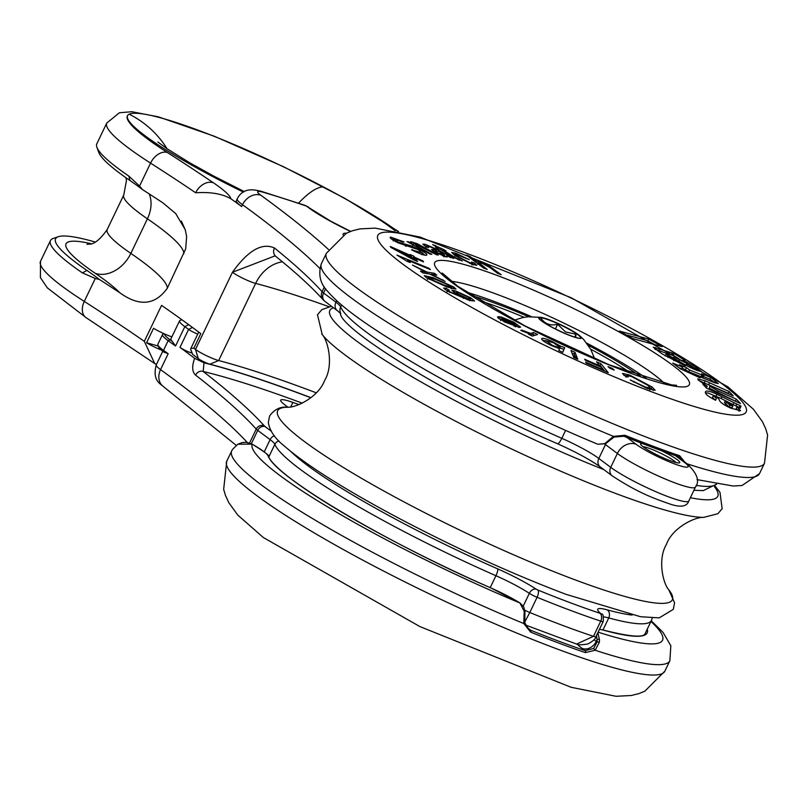 <?xml version="1.0" encoding="UTF-8"?>
<svg xmlns="http://www.w3.org/2000/svg" width="808" height="808" viewBox="0 0 808 808"><rect width="100%" height="100%" fill="white"/><g stroke="black" fill="none" stroke-linecap="round" stroke-linejoin="round"><path stroke-width="1.21" d="M646.541 378.487A125.715 16.625 25.6 0 0 586.719 343.137M531.351 316.605A125.715 16.625 25.6 0 0 466.317 292.132M560.166 347.551L553.621 342.824L545.935 340.663L552.5 345.44L563.873 349.359L562.651 352.318M604.616 443.653L597.91 444.279C517.989 411.181 424.049 362.62 371.549 327.139C351.217 313.635 336.714 301.839 328.008 291.749C320.16 283.84 317.948 274.478 321.392 263.65A242.925 32.128 25.6 0 0 613.464 436.37L606.404 442.259A15.524 8.332 110.8 0 1 604.616 443.653A1.545 1.05 -121.9 0 0 605.576 443.693L607.424 442.289A1.545 0.889 -131.9 0 1 606.404 442.259M623.766 436.199A1.545 0.667 -68 0 0 623.847 436.249A1.545 0.667 -68 0 0 623.857 436.249A1.545 0.667 -68 0 0 624.958 435.27L613.464 436.37L613.787 437.259L607.424 442.289A1.545 0.889 -131.9 0 0 607.454 442.269M684.719 462.045L679.639 455.732A242.925 32.128 -154.4 0 1 624.958 435.27M678.417 456.651L678.265 456.611A1.545 1.03 -71.2 0 0 678.276 456.611A1.545 1.03 -71.2 0 0 679.639 455.732M679.851 457.459L681.79 459.853M623.948 436.269A241.37 31.926 25.6 0 0 626.968 437.481A241.37 31.926 25.6 0 0 642.653 443.642A241.37 31.926 25.6 0 0 661.257 450.601A241.37 31.926 25.6 0 0 675.387 455.601A241.37 31.926 25.6 0 0 678.104 456.53A1.545 1.03 -71.2 0 0 678.265 456.611L623.857 436.249M613.585 437.118L623.847 436.249M502.132 318.736L505.646 321.887L514.524 325.291L502.132 318.736L500.627 320.645M468.226 297.112L458.52 292.789L456.379 292.546L458.5 294.334L468.398 298.798L470.559 299.051L468.226 297.112M725.251 400.95L729.927 405.222L732.927 405.99L725.251 400.95L724.423 402.687L729.099 406.949L732.099 407.717L732.927 405.99M429.593 278.8L444.309 285.174L451.904 287.133L450.632 285.931L435.987 279.588L428.341 277.619L429.593 278.8L429.28 279.467M396.526 249.935L413.039 258.913L411.444 256.55L396.304 250.389M436.088 251.116L437.259 252.611L444.602 255.136L438.966 251.288L435.361 251.187L434.532 252.914M685.891 365.206L686.628 363.651L685.699 362.428L673.963 356.894L687.315 363.731L686.426 365.489M710.818 377.477L718.302 383.548L714.928 382.851L697.233 375.68L700.152 377.841L680.376 368.812L672.7 363.105L682.508 367.105L679.376 364.782L686.447 367.67L689.567 369.993L702.728 375.326L703.879 375.589L701.657 373.75L710.818 377.477L709.99 379.204L715.262 382.972M666.63 354.328L668.256 355.995L685.275 365.913L661.873 353.773L653.228 347.208L674.003 353.52L684.982 360.419L683.114 359.954L696.031 367.115L701.203 371.286L698.87 371.013C694.133 369.721 686.517 365.873 676.013 359.479L666.63 354.328L666.014 354.268L665.186 355.995M669.761 352.45L668.933 354.177L671.185 354.954L672.539 355.136L673.377 353.328M475.892 262.236L476.346 261.277L480.821 262.166L489.042 265.903L501.202 274.7L497.647 273.356L489.86 267.509L482.356 263.448L478.599 262.58L487.224 269.448L483.719 268.125L466.327 255.055L469.832 256.378L476.366 261.156M729.119 391.567L733.27 395.94L712.444 386.557L710.101 386.386L718.272 391.001L736.34 399.172L740.492 403.535L706.596 388.173L702.798 384.184L707.222 386.174L698.445 380.184L697.708 378.851L705.222 380.831L729.119 391.567L728.291 393.304L728.937 393.991M709.273 388.123L709.828 385.901L709.273 388.123L736.149 401.566M454.692 257.257L462.338 261.014L453.046 257.136L440.411 249.349L437.976 248.642L435.472 247.097L437.906 247.803L432.634 244.561L443.552 249.44L446.056 250.985L443.127 250.137L454.692 257.257L454.379 257.924M705.465 391.91C706.182 390.224 710.01 391.022 716.949 394.304L740.976 406.071L740.189 408.202L737.007 406.757L740.542 410.706L730.543 408.07C723.13 404.636 719.322 401.748 719.13 399.415L716.363 396.476L713.282 395.829L716.383 398.213L715.625 400.283C708.141 396.516 704.758 393.728 705.465 391.91L705.515 391.799M712.484 397.516L713.292 395.809L712.454 397.556L715.464 400.202M447.349 255.338L445.673 256.782L434.936 252.086L431.533 249.46L435.997 249.783L434.381 248.612L428.089 246.026L426.644 245.935L428.735 247.521L426.574 247.026L422.837 244.127L425.028 244.238L436.845 249.238L453.551 258.419L447.066 255.914L447.481 256.782M435.169 251.51L436.057 249.743L435.169 251.51L433.543 251.308M474.417 263.004L476.771 265.256L472.64 264.509L455.894 256.116L451.712 252.46L455.55 253.106L469.327 259.651L455.752 254.368L458.984 257.106L470.276 262.903L472.771 263.347L471.458 262.014L474.417 263.004L473.811 264.893M421.877 254.358L422.443 253.177L418.029 249.571L398.071 242.844C391.718 239.582 389.214 237.653 390.537 237.077L404 241.905L403.101 242.168L394.314 239.027L398.203 242.198L411.373 245.925L418.463 249.056C425.291 252.55 427.957 254.601 426.483 255.207C424.564 255.601 419.574 253.803 411.514 249.803L422.766 252.975L421.938 254.702M394.314 239.027L393.213 240.925M414.403 243.602L418.605 247.147L431.836 254.308L430.199 254.136L406.979 241.572L411.908 243.551L411.1 241.743L417.322 243.784L438.391 254.995L436.724 254.823L414.403 243.602L413.635 243.713L412.807 245.44M410.252 241.885L411.1 241.743L410.696 242.602M423.533 261.903L415.302 258.257L417.504 261.529L413.282 259.661L390.931 247.46L390.274 246.48L410.797 255.57L410.07 254.5L413.928 256.207L414.645 257.277L422.887 260.934L423.533 261.903M406.959 261.226L396.94 255.096L428.998 268.306L430.391 269.599L407.737 260.267L410.212 262.57L406.959 261.226M445.168 281.457L429.674 274.023L422.766 272.892L420.453 271.135L425.564 271.973L412.474 265.064L427.159 272.134L434.441 273.296L436.815 275.104L431.31 274.185L445.168 281.457M520.796 330.371L521.736 330.088L530.694 333.401L533.623 332.532L537.572 334.522L532.32 336.077L528.503 334.159L529.442 333.886L520.796 330.371M447.066 287.022L426.503 277.76L424.24 275.629L433.189 277.71L453.763 287.002L455.995 289.102L447.066 287.022M551.49 345.582C544.784 342.309 541.501 339.996 541.653 338.663L541.663 338.643C542.441 337.653 546.208 338.724 552.945 341.885L560.57 346.178L564.701 347.632L562.742 352.369L558.793 350.48L559.52 348.713L551.49 345.582M445.986 288.224L449.218 290.193L447.824 290.092L449.995 291.839L463.731 297.576L455.53 293.375L451.955 290.385L455.106 290.729L470.741 297.819L474.569 300.99L469.064 300.212L447.47 291.132L443.612 288.042L445.986 288.224L445.269 289.719M572.973 355.51L570.973 350.47L575.003 352.308L577.003 357.348L572.973 355.51M515.13 326.563L515.726 325.311L512.1 321.958L500.798 316.857L513.827 322.19L520.615 327.119L519.393 327.422L504.465 321.917L497.476 316.938L499.405 316.685L515.726 325.311L516.484 325.109L515.655 326.836M609.848 368.286L608.03 366.63L612.353 368.397L614.181 370.064L609.848 368.286M577.366 358.277L577.75 359.237L573.72 357.399L573.337 356.439L577.366 358.277L577.053 358.924M630.2 379.952L645.541 387.082L650.591 388.194L647.774 385.275L631.624 376.548L626.806 375.488L628.149 377.043L624.362 375.619L622.483 373.417L629.745 375.053L652.076 387.012L655.136 390.284L647.46 388.587L630.2 379.952M600.93 363.721L608.252 372.69L586.477 363.236L585.568 362.115L602.93 369.66L600.738 366.963L585.568 360.378L584.669 359.277L599.839 365.862L596.536 361.812L600.93 363.721L600.102 365.448L604.778 371.185M619.362 331.058L648.713 339.077L662.136 346.652L632.715 338.592L619.362 331.058M703.425 376.538L709.99 379.204M682.093 367.963L688.739 371.72L701.9 377.063L703.041 377.326L703.879 375.589M678.882 367.701L681.679 368.842L682.508 367.105M686.447 367.67L685.618 369.397M689.567 369.993L688.739 371.72M701.859 374.993L701.031 376.72M697.233 375.68L696.839 376.488M683.114 359.954L682.75 360.711M687.103 364.176L698.142 370.791M674.589 359.196L673.842 360.762M673.963 356.894L673.468 357.934M674.003 353.52L673.175 355.247L678.74 358.742M672.579 355.066L673.175 355.247M659.631 348.844L658.803 350.571L668.933 354.177M654.884 349.238L658.803 350.571M679.387 359.994L678.821 361.156M476.69 262.842L478.265 263.287M469.832 256.378L469.367 257.348M489.042 265.903L488.678 266.66M706.303 387.86L707.222 386.174M698.809 380.548L728.291 393.304M709.616 382.77L708.788 384.497M736.34 399.172L735.512 400.899M437.906 247.803L437.613 248.409M435.35 245.349L435.027 246.026M440.623 248.591L440.279 249.308M443.552 249.44L443.208 250.157M443.127 250.137L442.794 250.813M459.641 259.358L459.247 260.176M737.007 406.757L736.179 408.484L739.179 411.131M716.383 398.213L715.555 399.94M740.976 406.071L740.027 408.121M740.077 405.646L739.249 407.373L740.148 407.798M733.896 402.849L733.068 404.586L739.249 407.373M721.898 396.758L721.069 398.485L733.068 404.586M705.465 392.9L708.05 392.971L721.069 398.485M726.311 402.475L725.483 404.202M435.593 250.722L436.34 251.157M444.299 255.772L446.248 256.904M425.24 246.228L426.351 246.551M450.854 256.853L450.48 257.621M447.066 255.914L446.561 256.944M434.371 249.581L433.563 251.258M433.017 249.359L432.462 250.531M472.316 264.307L473.579 264.731M453.53 254.459L455.419 255.076M422.534 253.459L425.099 255.217M391.294 238.855L393.86 239.562M405.869 244.713L405.273 245.955M406.757 244.844L406.101 246.198M411.373 245.925L410.797 247.117M412.454 249.561L412.181 250.137M417.322 243.784L417.029 244.39M411.807 243.763L413.373 244.248M411.908 243.551L411.646 244.097M408.555 241.743L408.293 242.289M412.08 257.489L414.736 259.419M415.302 258.257L414.666 260.267M410.797 255.57L410.525 256.136M413.928 256.207L413.1 257.944M414.645 257.277L413.817 259.014M422.887 260.934L422.614 261.489M407.737 260.267L407.222 261.337M428.998 268.306L428.705 268.902M427.159 272.134L426.503 273.508M434.441 273.296L433.815 274.599M431.31 274.185L431.058 274.69M442.865 279.699L442.612 280.224M425.564 271.973L424.947 273.245M529.442 333.886L529.149 334.492M533.623 332.532L532.795 334.26L534.896 335.32M530.22 335.027L532.795 334.26M521.736 330.088L521.443 330.694M451.561 287.85L453.177 288.89M426.21 277.558L428.109 278.083M564.701 347.632L563.873 349.359M560.57 346.178L560.136 347.076M542.299 340.017L545.804 340.936M470.226 299.748L472.114 300.98M453.924 292.355L456.146 293.031M463.731 297.576L463.337 298.415M575.003 352.308L574.175 354.035L575.155 356.51M571.993 353.046L574.175 354.035M498.738 318.504L501.061 319.726M516.191 325.705L518.685 327.371M514.524 325.291L514.08 326.21M499.405 316.685L498.597 318.392M612.353 368.397L611.989 369.165M623.746 375.114L626.594 375.942M650.571 388.234L653.308 390.436M634.038 381.406L633.684 382.154M599.172 365.044L600.102 365.448M599.839 365.862L599.556 366.448M602.93 369.66L602.647 370.256M648.713 339.077L647.885 340.814L654.561 344.572M626.089 334.855L647.885 340.814M642.572 443.632A21.665 2.868 25.6 0 0 640.663 444.339A21.665 2.868 25.6 0 0 658.954 455.853A21.665 2.868 25.6 0 0 679.387 462.893A21.665 2.868 25.6 0 0 661.449 450.692M524.685 622.655A1.545 0.525 170 0 1 524.836 622.837L524.887 614.635A1.545 0.545 -174 0 0 524.887 614.635L524.998 612.04A1.545 0.758 178.6 0 0 524.998 612.04A1.545 0.758 178.6 0 0 524.23 611.414A15.524 8.322 110.7 0 1 524.089 614.06L523.786 623.534L530.634 632.119A242.925 32.128 25.6 0 0 585.325 652.591L595.173 650.258L599.354 642.229A15.524 8.827 -69.7 0 0 599.445 639.572L597.819 632.765M524.998 612.04L523.715 606.848L520.1 603.051A1.545 0.98 121.9 0 0 519.948 602.98L524.23 611.414M596.385 635.169L597.112 639.653A1.545 0.758 -1.4 0 1 599.445 639.572M237.764 444.238L252.116 444.127A37.138 4.909 -154.4 0 1 267.943 455.722A210.434 27.826 25.6 0 0 490.991 588.012A37.138 4.909 -154.4 0 1 519.948 602.98A227.452 30.078 -154.4 0 1 252.116 444.127A1.545 0.717 119.6 0 1 252.217 444.168L246.319 442.319L242.289 442.542L237.764 444.238L232.381 449.561L226.745 461.196L223.665 489.335L225.483 495.486L228.816 502.687L237.764 515.049L263.297 537.502L419.928 626.594L571.135 687.305L616.029 696.284L631.26 695.506L638.966 693.587L644.895 691.163L664.893 671.125A242.925 32.128 -154.4 0 1 496.415 624.473A242.925 32.128 -154.4 0 1 256.247 495.203A242.925 32.128 -154.4 0 1 226.745 461.196M599.354 642.229A1.545 0.545 6 0 0 597.011 642.047L596.233 641.471L597.112 639.653A13.978 7.727 110.5 0 1 597.011 642.047L593.668 648.481L585.113 650.622A1.545 1.03 108.8 0 1 585.325 652.591M577.437 644.33A50.288 6.646 25.6 0 0 582.215 648.45L585.113 650.622A241.37 31.926 -154.4 0 1 530.775 630.28L528.604 629.038L524.776 623.089M524.887 614.635A1.545 0.545 -174 0 0 524.089 614.06M528.654 629.079L524.836 622.837A1.545 0.525 170 0 1 523.786 623.534A242.925 32.128 -154.4 0 1 261.216 484.82A242.925 32.128 -154.4 0 1 231.714 450.824M527.331 627.887A11.605 9.544 126.7 0 0 527.876 628.119L530.775 630.28A1.545 0.667 112 0 1 530.634 632.119M593.668 648.481L595.173 650.258A242.925 32.128 -154.4 0 0 669.862 660.752L664.893 671.125M524.725 622.059L529.806 612.514A7.737 1.02 -154.4 0 1 524.826 610.171M575.609 337.421L576.053 334.26L565.56 331.957L557.641 324.291C550.46 325.978 545.006 324.059 541.279 318.534L540.976 320.342M574.67 337.138L576.053 334.26M555.389 328.977L557.641 324.291M287.88 407.212A875.589 115.807 25.6 0 0 283.749 403.97A30.946 4.09 -154.4 0 1 280.679 400.162A30.946 4.09 -154.4 0 1 292.88 402.424A340.4 45.016 -154.4 0 1 299 404.636M181.921 319.756L180.174 320.362A38.683 5.121 25.6 0 0 179.568 320.826A38.683 5.121 25.6 0 0 184.83 326.654A773.63 102.323 -154.4 0 1 188.597 329.411A7.737 1.02 25.6 0 0 197.738 334.108M192.122 353.046A391.456 51.773 -154.4 0 0 191.425 352.864A7.737 1.02 -154.4 0 1 179.982 347.389A773.63 102.323 25.6 0 1 194.617 358.308C191.769 366.317 192.102 371.922 195.597 375.134A6.191 5.222 -52.3 0 1 203.182 371.488L204.01 362.812L194.617 358.308M164.135 333.765L163.115 334.108A38.683 5.121 25.6 0 0 162.509 334.573A38.683 5.121 25.6 0 0 168.145 340.673A773.63 102.323 -154.4 0 1 175.548 346.026L172.266 341.36A775.185 102.525 25.6 0 0 169.983 339.724A37.138 4.909 -154.4 0 1 164.539 333.946M172.266 341.36A38.683 5.121 -154.4 0 1 170.953 338.805L179.568 320.826M157.893 345.026L158.621 347.046A37.138 4.909 25.6 0 0 164.014 352.167A775.185 102.525 -154.4 0 1 164.044 352.187L168.175 353.722A773.63 102.323 25.6 0 0 163.509 350.359A38.683 5.121 -154.4 0 1 157.893 345.026A38.683 5.121 -154.4 0 1 157.873 344.259L162.509 334.573M576.589 644.067C577.882 645.016 581.609 644.996 587.759 644.016C593.112 641.128 595.839 638.694 595.93 636.704A7.737 1.02 -154.4 0 1 593.476 636.34L576.579 644.067L525.493 625.028M310.848 397.758A363.61 48.086 25.6 0 0 204.01 362.812M316.211 392.799A355.874 47.066 25.6 0 0 218.675 360.55A15.473 2.05 -154.4 0 1 195.496 349.409A773.63 102.323 -154.4 0 0 193.849 348.167L200.798 333.643A773.63 102.323 25.6 0 0 161.57 305.374L144.339 341.34L154.681 363.509L86.092 317.655A15.473 10.443 -57.4 0 1 84.285 301.424A177.932 23.533 -154.4 0 1 40.501 261.337L40.4 277.578L47.308 287.85L86.092 317.655M397.647 231.33A162.458 21.483 25.6 0 0 323.422 186.921A162.458 21.483 25.6 0 0 129.169 114.211A162.458 21.483 25.6 0 0 167.327 152.48A15.473 10.443 122.6 0 0 150.551 163.115L139.562 186.052A225.371 175.033 130.7 0 1 142.41 189.537A773.63 102.323 -154.4 0 1 162.943 202.879L175.7 213.554L185.264 229.735L186.648 236.582L185.668 248.894L167.327 288.183C155.106 305.262 139.289 306.798 119.867 292.789A773.63 102.323 25.6 0 0 99.344 279.437A158.358 20.947 25.6 0 0 86.88 270.397A174.063 23.018 -154.4 0 1 58.317 236.704A174.063 23.018 -154.4 0 1 95.233 242.036M99.344 279.437A225.371 159.216 84.8 0 1 95.273 278.487L84.285 301.424A773.63 102.323 -154.4 0 1 144.339 341.34M86.88 270.397L82.426 272.892L95.273 278.487M82.426 272.892A177.932 23.533 -154.4 0 1 50.45 240.592A177.932 23.533 -154.4 0 1 53.237 238.441L58.317 236.704M142.41 189.537A158.358 20.947 25.6 0 0 129.947 180.497A174.063 23.018 -154.4 0 1 98.738 152.338L96.91 147.288A177.932 23.533 25.6 0 0 128.815 176.073L129.947 180.497M139.562 186.052L128.815 176.073M328.452 249.45A789.032 104.353 25.6 0 0 260.883 195.273A23.291 3.08 -154.4 0 1 263.317 192.274A15.392 11.787 -73.5 0 0 261.085 191.274C255.358 190.042 243.44 186.456 237.219 198.859L236.36 200.657A38.683 5.121 -154.4 0 0 241.653 206.515A773.63 102.323 25.6 0 0 230.886 198.778C222.24 193.789 210.504 191.789 195.667 192.779A773.63 102.323 -154.4 0 0 150.551 163.115A177.932 23.533 -154.4 0 1 106.777 123.018L96.829 143.773A177.932 23.533 25.6 0 0 96.91 147.288M156.419 364.509L154.681 363.509M642.946 446.683A19.341 2.555 -154.4 0 1 643.542 446.743A19.341 2.555 -154.4 0 1 658.601 452.238A19.341 2.555 -154.4 0 1 674.296 460.994A19.341 2.555 -154.4 0 1 676.134 462.59M171.892 336.845A15.473 2.05 -154.4 0 1 153.54 328.26L146.581 342.784A452.965 59.903 -154.4 0 1 158.267 346.076M146.581 342.784A15.473 2.05 25.6 0 0 161.216 350.005M308.575 207.151L305.374 205.464L310.969 208.939A15.392 12.665 -53.3 0 0 308.353 207.515A57.944 7.666 25.6 0 0 350.48 231.452M310.949 397.677A363.61 48.086 -154.4 0 0 209.858 364.186A7.737 1.02 -154.4 0 1 198.263 358.611A781.366 103.343 25.6 0 0 192.698 354.439L190.607 349.309L190.91 348.369L193.849 348.167M275.902 256.489A7.737 6.686 -51.1 0 1 275.871 256.459A7.737 6.686 -51.1 0 1 274.427 247.975C262.004 242.4 248.016 250.5 232.452 272.266L274.932 255.904L275.912 256.479M471.579 295.546A117.079 15.483 -154.4 0 1 498.728 304.606A117.079 15.483 -154.4 0 1 528.685 316.736M588.285 345.289A117.079 15.483 -154.4 0 1 640.582 376.528M480.134 300.879A111.302 14.716 -154.4 0 1 500.707 307.949A111.302 14.716 -154.4 0 1 524.119 317.322M590.688 349.207A111.302 14.716 -154.4 0 1 631.068 373.195M326.361 253.278A242.925 32.128 25.6 0 0 531.553 387.214A242.925 32.128 25.6 0 0 764.509 463.206L767.6 435.068L765.782 428.917L762.449 421.715L753.5 409.353L727.968 386.901L571.327 297.809L420.13 237.087L375.235 228.119L359.994 228.896L352.298 230.805L346.359 233.239L326.361 253.278L321.392 263.65M721.393 383.325A204.242 27.007 25.6 0 0 401.738 233.694A204.242 27.007 25.6 0 0 562.893 353.965A204.242 27.007 25.6 0 0 721.393 383.325M664.499 383.537A125.715 16.625 25.6 0 0 653.49 374.215A125.715 16.625 25.6 0 0 548.571 315.938A125.715 16.625 25.6 0 0 451.127 281.305M672.195 364.903A141.188 18.675 25.6 0 0 451.207 261.469A141.188 18.675 25.6 0 0 562.62 344.612A141.188 18.675 25.6 0 0 672.195 364.903M679.457 458.116A11.605 9.544 126.7 0 0 678.508 456.702M687.103 463.822A242.925 32.128 25.6 0 0 759.54 473.579L764.509 463.206M702.728 375.326L701.9 377.063M715.646 380.911L714.817 382.639M696.031 367.115L695.203 368.842M668.256 355.995L667.64 357.288M672.014 353.227L671.185 354.954M655.712 347.511L654.945 349.106M480.821 262.166L480.518 262.812M493.001 268.539L492.537 269.519M479.75 263.822L479.285 264.792M705.222 380.831L704.394 382.558M718.272 391.001L717.443 392.728M458.257 258.984L457.914 259.691M729.927 405.222L729.099 406.949M736.664 404.242L735.835 405.969M716.949 394.304L716.12 396.031M425.028 244.238L424.351 245.652M436.845 249.238L436.017 250.965M450.379 256.782L450.056 257.449M437.259 252.611L436.966 253.217M442.986 255.076L442.622 255.823M458.984 257.106L458.631 257.843M470.276 262.903L469.973 263.539M455.55 253.106L454.722 254.833M398.203 242.198L397.92 242.774M406.959 244.874L406.303 246.258M418.463 249.056L418.18 249.652M418.605 247.147L418.332 247.723M423.341 246.854L423.059 247.43M530.694 333.401L529.977 334.906M522.675 330.573L522.382 331.169M453.763 287.002L452.935 288.729M433.189 277.71L432.795 278.548M552.5 345.44L552.268 345.945M552.945 341.885L552.702 342.39M458.5 294.334L458.227 294.92M468.398 298.798L467.882 299.879M455.106 290.729L454.278 292.456M470.741 297.819L470.357 298.627M449.995 291.839L449.713 292.435M505.646 321.887L505.394 322.402M498.698 316.635L498.071 317.948M513.827 322.19L513.555 322.745M629.745 375.053L629.402 375.771M652.076 387.012L651.248 388.739M645.541 387.082L645.228 387.719M716.514 484.093A208.878 27.623 -154.4 0 1 696.163 485.376M604.818 444.117A39.451 5.222 -154.4 0 1 605.465 444.582L617.373 453.47A46.42 6.141 25.6 0 0 663.267 478.174A46.42 6.141 25.6 0 0 695.456 487.093L688.82 500.96A46.42 6.141 -154.4 0 1 656.621 492.042A46.42 6.141 -154.4 0 1 610.727 467.337L598.819 458.449A39.451 5.222 25.6 0 0 561.812 438.32A208.878 27.623 -154.4 0 1 340.693 306.899A39.451 5.222 25.6 0 0 335.936 302.202L323.564 292.971A15.473 2.05 -154.4 0 1 322.079 291.688A773.63 102.323 25.6 0 0 274.427 247.975M606.121 443.329A15.392 12.665 126.7 0 0 605.465 444.582L598.819 458.449A7.737 6.363 -53.3 0 0 600.233 466.913L612.141 475.801A7.737 6.363 -53.3 0 1 610.727 467.337L617.373 453.47A15.392 12.665 126.7 0 1 635.987 444.208L627.018 437.522M675.448 455.651L684.406 462.338A31.027 4.101 -154.4 0 1 674.327 463.822A31.027 4.101 -154.4 0 1 635.987 444.208M252.217 444.168C264.59 451.874 270.084 455.985 268.711 456.5A1.545 1.515 157.2 0 0 267.943 455.722M582.215 648.45A11.605 9.544 -53.3 0 0 596.233 641.471A38.683 5.121 -154.4 0 1 594.001 639.683M527.876 628.119A50.288 6.646 25.6 0 0 526.927 627.422M599.475 629.321A37.138 4.909 -154.4 0 1 603.889 630.27A210.434 27.826 25.6 0 0 647.248 629.169M650.935 621.473A227.452 30.078 -154.4 0 1 598.102 632.179M603.889 630.27A1.545 1.242 -74.7 0 0 603.354 630.119M195.597 375.134A773.63 102.323 -154.4 0 1 256.237 429.099A15.473 2.05 25.6 0 0 257.722 430.381L270.104 439.623A39.451 5.222 -154.4 0 1 274.861 444.319A208.878 27.623 25.6 0 0 495.93 575.72A39.451 5.222 -154.4 0 1 529.331 593.335A7.737 1.02 25.6 0 0 537.088 597.294L529.806 612.514A235.956 31.209 -154.4 0 0 593.476 636.34L600.758 621.13A7.737 1.02 25.6 0 0 603.222 621.493L595.93 636.704M632.139 615.09A202.697 26.805 -154.4 0 1 607.071 609.808A45.642 6.04 25.6 0 0 600.213 613.151L599.799 613.211A229.765 30.391 -154.4 0 1 537.805 590.002L536.249 589.214A6.191 4.424 -56.6 0 0 529.331 593.335L523.241 606.05M603.525 616.878A39.451 5.222 -154.4 0 1 608.737 617.938L602.97 629.977M607.071 609.808A6.191 4.969 -74.8 0 1 608.737 617.938A208.878 27.623 25.6 0 0 651.43 620.453L645.138 633.593C643.734 637.886 629.907 636.744 603.637 630.159L599.516 629.24M568.388 328.927A22.877 3.03 25.6 0 0 539.3 318.584C541.784 319.726 532.664 315.807 551.955 327.2C574.549 338.825 582.8 339.006 580.195 338.178A22.877 3.03 25.6 0 0 568.388 328.927M568.761 328.785A23.654 3.131 25.6 0 0 541.38 317.413A23.654 3.131 25.6 0 0 540.501 317.281A23.654 3.131 25.6 0 0 559.631 331.129A23.654 3.131 25.6 0 0 579.801 335.815A23.654 3.131 25.6 0 0 568.761 328.785M290.718 406.929L292.88 402.424M192.476 327.442L188.597 329.411L179.982 347.389M191.425 352.864L191.759 352.167M271.054 431.017L265.206 426.654A9.282 1.232 -154.4 0 1 264.317 425.887A779.821 103.141 25.6 0 0 203.182 371.488A355.914 47.076 -154.4 0 1 302.293 403.182M536.249 589.214A45.642 6.04 25.6 0 0 497.607 568.832A202.697 26.805 -154.4 0 1 290.941 451.611M188.698 324.675L184.83 326.654L175.548 346.026M247.238 442.43A773.63 102.323 25.6 0 0 160.56 369.63A30.946 4.09 -154.4 0 1 156.237 364.883C152.167 380.619 160.479 383.82 163.287 386.476A15.473 12.393 125.9 0 1 160.56 369.63L168.175 353.722M164.014 352.167L163.509 350.359L168.145 340.673L169.983 339.724M264.317 425.887A6.191 5.848 -41.9 0 0 256.237 429.099L249.581 442.996M265.206 426.654A6.191 5.09 -53.3 0 0 257.722 430.381L251.339 443.713M274.377 435.845A6.191 5.09 -53.3 0 0 270.104 439.623L264.236 451.864M278.972 440.966A6.191 6.07 -21.3 0 0 274.861 444.319L268.862 456.843M497.607 568.832A6.191 1.444 -66.2 0 1 495.93 575.72L490.214 587.648M537.805 590.002A6.191 2.495 -67.8 0 1 537.088 597.294A235.956 31.209 25.6 0 0 600.758 621.13A6.191 4.252 -71.6 0 0 599.799 613.211M603.222 621.493C603.566 616.07 603.071 613.605 601.718 614.1A6.191 5.606 132.2 0 0 600.213 613.151M565.61 430.381L561.812 438.32A7.737 1.808 -66.2 0 1 557.47 443.713C448.238 396.95 337.613 327.412 340.461 312.898A7.737 7.595 -21.3 0 1 340.693 306.899L341.602 305M282.436 261.822A38.683 31.643 -75.3 0 0 255.641 283.406A355.874 47.066 -154.4 0 1 328.876 306.676M119.867 292.789A169.953 22.483 25.6 0 0 95.253 273.306A162.458 21.483 -154.4 0 1 91.132 243.713M167.327 288.183A200.899 26.573 25.6 0 0 130.856 253.399A30.946 23.301 -55.6 0 1 95.253 273.306M149.227 193.93A30.946 23.301 -55.6 0 1 147.42 218.817L130.856 253.399A131.522 17.392 -154.4 0 1 107.212 229.523L123.786 194.95L126.432 180.679L126.018 177.77M183.901 253.601A200.899 26.573 25.6 0 0 147.42 218.817A131.522 17.392 -154.4 0 1 123.786 194.95M346.319 233.26A46.42 6.141 25.6 0 0 343.198 234.956M167.024 148.712A92.839 91.496 -115.5 0 0 129.169 114.211A142.572 18.857 25.6 0 0 243.43 192.082M230.886 198.778A92.839 12.282 25.6 0 0 213.342 182.749A789.103 104.363 25.6 0 0 167.327 152.48M395.061 230.785A142.572 18.857 25.6 0 0 323.422 186.921A92.839 25.523 117.8 0 0 298.556 203.151M213.342 182.749A15.473 11.504 124.1 0 0 195.667 192.779M263.317 192.274A422.099 55.823 -154.4 0 1 306.434 206.08L308.353 207.515M237.219 198.859A38.683 5.121 25.6 0 0 242.511 204.717A773.63 102.323 -154.4 0 1 319.827 268.438M241.653 206.515L242.511 204.717A15.392 12.383 126 0 1 260.883 195.273M325.614 288.688L323.564 292.971A7.737 6.363 -53.3 0 0 324.978 301.435L337.35 310.666A7.737 6.363 -53.3 0 1 335.936 302.202L336.673 300.667M324.372 286.891L322.079 291.688A7.737 7.302 -41.9 0 0 323.099 299.758L324.978 301.435M684.406 462.338A15.392 12.665 -53.3 0 1 687.022 463.762L676.75 456.096M198.263 358.611L195.496 349.409L232.452 272.266A15.473 2.05 -154.4 0 0 255.641 283.406L218.675 360.55L209.858 364.186M557.278 443.552A7.737 1.808 -66.2 0 0 557.47 443.713C576.155 452.126 590.406 459.863 600.233 466.913M690.375 497.718A215.069 28.442 25.6 0 0 714.474 486.709M333.492 307.787A215.069 28.442 25.6 0 0 402.323 371.013A215.069 28.442 25.6 0 0 603.859 469.62M574.66 579.69A218.796 28.936 25.6 0 0 668.862 589.911L674.579 602.818L673.296 609.373L659.217 617.878L640.603 616.736L565.933 594.304C511.03 573.488 454.217 547.551 395.486 516.464C343.127 488.436 306 464.893 284.113 445.834C275.074 438.683 269.811 430.927 268.327 422.564L269.589 415.999C274.468 409.313 280.457 406.384 287.557 407.222A218.796 28.936 25.6 0 0 350.167 471.609A218.796 28.936 25.6 0 0 574.66 579.69M321.736 333.967A219.261 28.997 25.6 0 0 322.251 334.623A219.261 28.997 25.6 0 0 616.161 493.648A219.261 28.997 25.6 0 0 703.697 517.383L717.918 513.696L722.13 508.707L719.999 492.375L715.12 486.093M442.208 273.003L458.075 286.486L525.24 326.048L609.091 364.761L671.7 384.921L676.548 385.285M759.54 473.579L742.047 485.497L733.139 486.022L697.021 479.619M597.91 444.279L605.576 443.693M477.77 264.307L478.599 262.58M732.917 406.01L732.088 407.737M444.602 255.136L443.774 256.863M425.816 247.662L426.644 245.935M454.924 256.096L455.752 254.368M471.943 265.075L472.771 263.347M451.904 287.133L451.076 288.86M428.341 277.619L427.513 279.346M456.379 292.546L455.55 294.284M470.559 299.051L469.731 300.778M446.996 291.819L447.824 290.092M625.978 377.215L626.806 375.488M649.763 389.921L650.591 388.194M268.711 456.5C273.771 475.528 385.345 542.249 490.951 587.971L520.1 603.051M651.268 620.776L663.065 632.432L670.832 645.733L669.862 660.752M594.648 358.782L590.81 349.42L583.73 339.602L579.801 335.815L568.721 328.765C555.924 322.19 546.814 318.402 541.38 317.413L528.079 316.786L522.503 317.635L514.181 320.231M162.772 351.248L156.237 364.883M236.158 445.309L163.287 386.476M652.218 618.059L651.43 620.453M601.718 614.1L600.9 613.494M87.062 244.471C87.567 242.622 93.243 249.379 107.212 229.523M181.396 221.119L185.224 229.755M50.45 240.592L40.501 261.337M398.566 231.522L344.814 198.334L283.477 166.701L214.302 136.229L158.257 116.806L131.815 111.716L119.412 112.756L106.777 123.018M244.309 191.597L214.373 176.427L189.648 162.741L167.296 148.894L157.853 142.016M305.363 205.464L261.085 191.274M695.456 487.093C699.96 481.063 697.142 473.286 687.022 463.762M350.662 231.391L330.836 221.23L310.969 208.939M198.718 332.078L190.91 348.369M716.676 484.113L703.313 490.608L693.931 490.284M688.82 500.96C687.002 506.515 680.932 507.606 670.63 504.253C655.288 498.91 638.684 493.264 612.141 475.801M340.875 313.706L337.35 310.666M323.099 299.758C311.918 287.294 296.172 272.862 275.871 256.459M668.862 589.911C663.136 583.841 657.348 559.611 666.398 544.44C672.397 527.624 695.203 516.706 703.697 517.383M287.557 407.222C295.869 407.878 318.382 397.203 324.533 380.649C333.876 365.438 328.109 340.814 322.251 334.623L317.483 314.787L321.806 309.656L331.452 306.262"/></g></svg>
